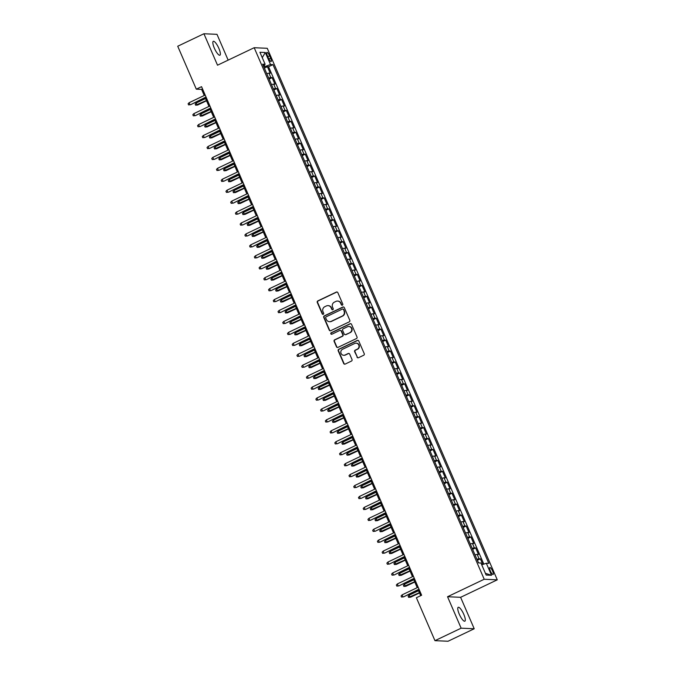 <?xml version="1.0" encoding="UTF-8"?>
<svg xmlns="http://www.w3.org/2000/svg" width="675" height="675" viewBox="0 0 675 675"><rect width="100%" height="100%" fill="white"/><g stroke="black" fill="none" stroke-linecap="round" stroke-linejoin="round"><path stroke-width="1.01" d="M342.377 305.159A0.827 0.793 -87.4 0 0 342.773 304.062L337.837 292.655A1.181 1.131 -87.4 0 0 336.344 292.073L317.832 300.898A1.181 1.131 -87.4 0 0 317.275 302.468L322.211 313.867A0.827 0.793 -87.4 0 0 323.257 314.28A0.827 0.793 -87.4 0 0 323.646 313.183L323.013 311.707A3.78 3.611 -87.4 0 1 324.81 306.703L326.354 305.969A3.78 3.611 -87.4 0 1 331.13 307.834L331.771 309.31A0.827 0.793 -87.4 0 0 332.817 309.715A0.827 0.793 -87.4 0 0 333.214 308.627L332.573 307.15A3.78 3.611 -87.4 0 1 334.378 302.147L335.914 301.404A3.78 3.611 -87.4 0 1 340.689 303.277L341.331 304.754A0.827 0.793 -87.4 0 0 342.377 305.159M463.792 614.351A7.695 2.017 64.5 0 0 458.215 607.306A7.695 2.017 64.5 0 0 459.27 614.149A7.695 2.017 64.5 0 0 464.839 621.194A7.695 2.017 64.5 0 0 463.792 614.351M218.86 48.364A7.695 2.017 64.5 0 0 213.292 41.318A7.695 2.017 64.5 0 0 214.346 48.161A7.695 2.017 64.5 0 0 219.915 55.207A7.695 2.017 64.5 0 0 218.86 48.364M492.598 571.05A3.847 1.004 64.5 0 0 489.814 567.523A3.847 1.004 64.5 0 0 490.337 570.949A3.847 1.004 64.5 0 0 493.13 574.467A3.847 1.004 64.5 0 0 492.598 571.05M356.999 357.142A1.181 1.131 -87.4 0 0 358.493 357.725L363.682 355.252A1.181 1.131 -87.4 0 0 364.247 353.692L358.762 341.018A1.181 1.131 -87.4 0 0 357.269 340.436L338.766 349.262A1.181 1.131 -87.4 0 0 338.2 350.823L343.685 363.496A1.181 1.131 -87.4 0 0 345.178 364.078L351.447 361.083A1.181 1.131 -87.4 0 0 352.012 359.522L349.667 354.105A1.181 1.131 -87.4 0 0 348.173 353.514L345.06 354.999A3.156 3.021 -87.4 0 1 340.858 352.738A3.156 3.021 -87.4 0 1 342.579 349.262L354.763 343.448A3.156 3.021 -87.4 0 1 358.965 345.718A3.156 3.021 -87.4 0 1 357.244 349.194L355.219 350.156A1.181 1.131 -87.4 0 0 354.653 351.726L357.353 357.159A1.181 1.131 -87.4 0 0 358.147 357.826M447.542 596.734L461.143 628.18L434.962 640.668L448.031 641.25L474.213 628.763L460.612 597.316L497.273 579.833L484.203 579.251L447.542 596.734L460.612 597.316M228.15 60.126L216.987 34.332L203.918 33.75L217.519 65.197L254.188 47.714L484.203 579.251M203.918 33.75L177.727 46.237L196.307 89.168L201.606 89.404L204.238 95.487M434.962 640.668L416.382 597.738L421.622 595.24L201.547 86.67L196.307 89.168M349.237 321.865A1.181 1.131 -87.4 0 0 349.802 320.304L344.317 307.631A1.181 1.131 -87.4 0 0 342.824 307.049L324.321 315.875A1.181 1.131 -87.4 0 0 323.755 317.436L329.231 330.109A1.181 1.131 -87.4 0 0 330.725 330.691L349.237 321.865M351.54 324.329L357.024 336.994A1.181 1.131 -87.4 0 1 356.459 338.555L337.956 347.38A1.181 1.131 -87.4 0 1 336.462 346.798L334.117 341.381A1.181 1.131 -87.4 0 1 334.673 339.812L342.183 336.234A1.181 1.131 -87.4 0 0 342.748 334.673L341.187 331.079A1.181 1.131 -87.4 0 0 339.694 330.488L331.881 334.218A0.827 0.793 -87.4 0 1 330.784 333.627A0.827 0.793 -87.4 0 1 331.231 332.716L350.047 323.747A1.181 1.131 -87.4 0 1 351.54 324.329M482.802 564.469L480.372 558.849L477.352 560.292M476.921 559.313A4.809 0.641 -23.4 0 1 479.081 558.79L477.191 554.42L478.482 554.479L475.639 547.914L472.618 549.357M472.188 548.37A4.809 0.641 -23.4 0 1 474.348 547.855L472.458 543.485L473.749 543.535L470.905 536.979L467.885 538.422M467.454 537.435A4.809 0.641 -23.4 0 1 469.614 536.92L467.724 532.541L469.015 532.6L466.172 526.036L463.151 527.479M462.729 526.5A4.809 0.641 -23.4 0 1 464.881 525.985L462.991 521.606L464.282 521.665L461.438 515.101L458.418 516.544M457.996 515.565A4.809 0.641 -23.4 0 1 460.148 515.042L458.257 510.671L459.548 510.73L456.705 504.166L453.684 505.609M453.263 504.622A4.809 0.641 -23.4 0 1 455.414 504.107L453.524 499.736L454.815 499.787L451.972 493.231L448.951 494.674M448.529 493.687A4.809 0.641 -23.4 0 1 450.689 493.172L448.791 488.793L450.082 488.852L447.238 482.288L444.218 483.73M443.796 482.752A4.809 0.641 -23.4 0 1 445.956 482.237L444.057 477.858L445.348 477.917L442.505 471.352L439.484 472.795M439.062 471.817A4.809 0.641 -23.4 0 1 441.222 471.293L439.324 466.923L440.615 466.982L437.78 460.417L434.751 461.86M434.329 460.873A4.809 0.641 -23.4 0 1 436.489 460.358L434.59 455.988L435.881 456.047L433.046 449.483L430.017 450.925M429.595 449.938A4.809 0.641 -23.4 0 1 431.755 449.423L429.857 445.044L431.148 445.103L428.313 438.548L425.284 439.982M424.862 439.003A4.809 0.641 -23.4 0 1 427.022 438.488L425.123 434.109L426.414 434.168L423.579 427.604L420.55 429.047M420.128 428.068A4.809 0.641 -23.4 0 1 422.288 427.545L420.398 423.174L421.681 423.233L418.846 416.669L415.825 418.112M415.395 417.125A4.809 0.641 -23.4 0 1 417.555 416.61L415.665 412.239L416.948 412.298L414.113 405.734L411.092 407.177M410.662 406.19A4.809 0.641 -23.4 0 1 412.822 405.675L410.932 401.296L412.214 401.355L409.379 394.799L406.358 396.233M405.928 395.255A4.809 0.641 -23.4 0 1 408.088 394.74L406.198 390.361L407.489 390.42L404.646 383.856L401.625 385.298M401.195 384.32A4.809 0.641 -23.4 0 1 403.355 383.797L401.465 379.426L402.756 379.485L399.912 372.921L396.892 374.363M396.461 373.385A4.809 0.641 -23.4 0 1 398.621 372.862L396.731 368.491L398.022 368.55L395.179 361.986L392.158 363.428M391.736 362.441A4.809 0.641 -23.4 0 1 393.888 361.927L391.998 357.556L393.289 357.607L390.445 351.051L387.425 352.485M387.003 351.506A4.809 0.641 -23.4 0 1 389.154 350.992L387.264 346.613L388.555 346.672L385.712 340.107L382.691 341.55M382.269 340.571A4.809 0.641 -23.4 0 1 384.421 340.057L382.531 335.677L383.822 335.737L380.978 329.172L377.958 330.615M377.536 329.636A4.809 0.641 -23.4 0 1 379.696 329.113L377.798 324.743L379.088 324.802L376.245 318.237L373.224 319.68M372.802 318.693A4.809 0.641 -23.4 0 1 374.962 318.178L373.064 313.808L374.355 313.858L371.512 307.302L368.491 308.745M368.069 307.758A4.809 0.641 -23.4 0 1 370.229 307.243L368.331 302.864L369.622 302.923L366.787 296.359L363.757 297.802M363.336 296.823A4.809 0.641 -23.4 0 1 365.496 296.308L363.597 291.929L364.888 291.988L362.053 285.424L359.024 286.867M358.602 285.888A4.809 0.641 -23.4 0 1 360.762 285.365L358.864 280.994L360.155 281.053L357.32 274.489L354.291 275.932M353.869 274.944A4.809 0.641 -23.4 0 1 356.029 274.43L354.139 270.059L355.421 270.11L352.586 263.554L349.557 264.997M349.135 264.009A4.809 0.641 -23.4 0 1 351.295 263.495L349.405 259.116L350.688 259.175L347.853 252.61L344.832 254.053M344.402 253.074A4.809 0.641 -23.4 0 1 346.562 252.56L344.672 248.181L345.954 248.24L343.119 241.675L340.099 243.118M339.668 242.139A4.809 0.641 -23.4 0 1 341.828 241.616L339.938 237.246L341.229 237.305L338.386 230.74L335.365 232.183M334.935 231.196A4.809 0.641 -23.4 0 1 337.095 230.681L335.205 226.311L336.496 226.37L333.652 219.805L330.632 221.248M330.202 220.261A4.809 0.641 -23.4 0 1 332.362 219.746L330.472 215.367L331.762 215.426L328.919 208.87L325.898 210.305M325.468 209.326A4.809 0.641 -23.4 0 1 327.628 208.811L325.738 204.432L327.029 204.491L324.186 197.927L321.165 199.37M320.743 198.391A4.809 0.641 -23.4 0 1 322.895 197.868L321.005 193.497L322.296 193.556L319.452 186.992L316.432 188.435M316.01 187.447A4.809 0.641 -23.4 0 1 318.161 186.933L316.271 182.562L317.562 182.621L314.719 176.057L311.698 177.5M311.276 176.512A4.809 0.641 -23.4 0 1 313.428 175.998L311.538 171.619L312.829 171.678L309.985 165.122L306.965 166.556M306.543 165.578A4.809 0.641 -23.4 0 1 308.703 165.063L306.804 160.684L308.095 160.743L305.252 154.178L302.231 155.621M301.809 154.643A4.809 0.641 -23.4 0 1 303.969 154.119L302.071 149.749L303.362 149.808L300.518 143.243L297.498 144.686M297.076 143.707A4.809 0.641 -23.4 0 1 299.236 143.184L297.337 138.814L298.628 138.873L295.793 132.308L292.764 133.751M292.343 132.764A4.809 0.641 -23.4 0 1 294.502 132.249L292.604 127.879L293.895 127.929L291.06 121.373L288.031 122.808M287.609 121.829A4.809 0.641 -23.4 0 1 289.769 121.314L287.871 116.935L289.162 116.994L286.327 110.43L283.298 111.873M282.876 110.894A4.809 0.641 -23.4 0 1 285.036 110.379L283.146 106L284.428 106.059L281.593 99.495L278.573 100.938M278.142 99.959A4.809 0.641 -23.4 0 1 280.302 99.436L278.412 95.065L279.695 95.124L276.86 88.56L273.839 90.003M273.409 89.016A4.809 0.641 -23.4 0 1 275.569 88.501L273.679 84.13L274.961 84.181L272.126 77.625L270.835 77.566A4.809 0.641 156.6 0 0 268.675 78.081M269.106 79.068L272.126 77.625M267.41 55.704L268.456 58.109A3.729 0.979 64.5 0 0 271.148 61.526A3.729 0.979 64.5 0 0 270.641 58.21L269.603 55.806A3.729 0.979 64.5 0 0 266.903 52.388A3.729 0.979 64.5 0 0 267.41 55.704M497.273 579.833L267.249 48.296L254.188 47.714M481.739 564.84L486.321 563.254L488.793 563.372L272.978 64.64L270.506 64.53L263.866 66.96M486.321 563.254L491.527 575.286L486.16 575.049L480.954 563.017L478.482 562.908L262.659 64.176L265.132 64.285L259.926 52.262L265.3 52.498L270.506 64.53M483.815 564.123L268.574 66.741L267.393 66.682L270.236 73.246L268.945 73.187A4.809 0.641 156.6 0 0 266.785 73.71M275.569 88.501L276.86 88.56M280.302 99.436L281.593 99.495M285.036 110.379L286.327 110.43M289.769 121.314L291.06 121.373M294.502 132.249L295.793 132.308M299.236 143.184L300.518 143.243M303.969 154.119L305.252 154.178M308.703 165.063L309.985 165.122M313.428 175.998L314.719 176.057M318.161 186.933L319.452 186.992M322.895 197.868L324.186 197.927M327.628 208.811L328.919 208.87M332.362 219.746L333.652 219.805M337.095 230.681L338.386 230.74M341.828 241.616L343.119 241.675M346.562 252.56L347.853 252.61M351.295 263.495L352.586 263.554M356.029 274.43L357.32 274.489M360.762 285.365L362.053 285.424M365.496 296.308L366.787 296.359M370.229 307.243L371.512 307.302M374.962 318.178L376.245 318.237M379.696 329.113L380.978 329.172M384.421 340.057L385.712 340.107M389.154 350.992L390.445 351.051M393.888 361.927L395.179 361.986M398.621 372.862L399.912 372.921M403.355 383.797L404.646 383.856M408.088 394.74L409.379 394.799M412.822 405.675L414.113 405.734M417.555 416.61L418.846 416.669M422.288 427.545L423.579 427.604M427.022 438.488L428.313 438.548M431.755 449.423L433.046 449.483M436.489 460.358L437.78 460.417M441.222 471.293L442.505 471.352M445.956 482.237L447.238 482.288M450.689 493.172L451.972 493.231M455.414 504.107L456.705 504.166M460.148 515.042L461.438 515.101M464.881 525.985L466.172 526.036M469.614 536.92L470.905 536.979M474.348 547.855L475.639 547.914M479.081 558.79L480.372 558.849M264.904 66.462L264.246 64.952M461.143 628.18L474.213 628.763M205.208 97.732L208.972 106.431M209.942 108.675L213.705 117.366M214.675 119.61L218.438 128.301M219.409 130.545L223.172 139.236M224.142 141.48L227.905 150.179M228.876 152.423L232.639 161.114M233.609 163.358L237.372 172.049M238.343 174.293L242.106 182.984M243.076 185.228L246.831 193.928M247.809 196.172L251.564 204.863M252.534 207.107L256.298 215.797M257.268 218.042L261.031 226.733M262.001 228.977L265.764 237.676M266.735 239.912L270.498 248.611M271.468 250.855L275.231 259.546M276.202 261.79L279.965 270.481M280.935 272.725L284.698 281.424M285.668 283.66L289.432 292.359M290.402 294.604L294.165 303.294M295.135 305.539L298.898 314.229M299.869 316.474L303.632 325.164M304.602 327.409L308.365 336.108M309.336 338.352L313.099 347.043M314.069 349.287L317.824 357.978M318.802 360.222L322.557 368.913M323.527 371.157L327.291 379.856M328.261 382.101L332.024 390.791M332.994 393.036L336.757 401.726M337.728 403.971L341.491 412.661M342.461 414.906L346.224 423.605M347.195 425.849L350.958 434.54M351.928 436.784L355.691 445.475M356.662 447.719L360.425 456.41M361.395 458.654L365.158 467.353M366.128 469.589L369.892 478.288M370.862 480.532L374.625 489.223M375.595 491.468L379.358 500.158M380.329 502.403L384.083 511.102M385.062 513.337L388.817 522.037M389.787 524.281L393.55 532.972M394.521 535.216L398.284 543.907M399.254 546.151L403.017 554.842M403.988 557.086L407.751 565.785M408.721 568.029L412.484 576.72M413.454 578.964L417.218 587.655M418.188 589.899L420.694 595.679M202.534 88.957L201.606 89.404M264.372 68.124L267.393 66.682M268.574 66.741L272.978 64.64M263.301 65.652L265.132 64.285M273.679 84.13A4.809 0.641 156.6 0 0 271.519 84.645M278.412 95.065A4.809 0.641 156.6 0 0 276.252 95.58M283.146 106A4.809 0.641 156.6 0 0 280.986 106.515M287.871 116.935A4.809 0.641 156.6 0 0 285.719 117.458M292.604 127.879A4.809 0.641 156.6 0 0 290.452 128.393M297.337 138.814A4.809 0.641 156.6 0 0 295.177 139.328M302.071 149.749A4.809 0.641 156.6 0 0 299.911 150.263M306.804 160.684A4.809 0.641 156.6 0 0 304.644 161.207M311.538 171.619A4.809 0.641 156.6 0 0 309.378 172.142M316.271 182.562A4.809 0.641 156.6 0 0 314.111 183.077M321.005 193.497A4.809 0.641 156.6 0 0 318.845 194.012M325.738 204.432A4.809 0.641 156.6 0 0 323.578 204.947M330.472 215.367A4.809 0.641 156.6 0 0 328.312 215.89M335.205 226.311A4.809 0.641 156.6 0 0 333.045 226.825M339.938 237.246A4.809 0.641 156.6 0 0 337.778 237.76M344.672 248.181A4.809 0.641 156.6 0 0 342.512 248.695M349.405 259.116A4.809 0.641 156.6 0 0 347.245 259.639M354.139 270.059A4.809 0.641 156.6 0 0 351.979 270.574M358.864 280.994A4.809 0.641 156.6 0 0 356.712 281.509M363.597 291.929A4.809 0.641 156.6 0 0 361.446 292.444M368.331 302.864A4.809 0.641 156.6 0 0 366.171 303.387M373.064 313.808A4.809 0.641 156.6 0 0 370.904 314.322M377.798 324.743A4.809 0.641 156.6 0 0 375.637 325.257M382.531 335.677A4.809 0.641 156.6 0 0 380.371 336.192M387.264 346.613A4.809 0.641 156.6 0 0 385.104 347.136M391.998 357.556A4.809 0.641 156.6 0 0 389.838 358.071M396.731 368.491A4.809 0.641 156.6 0 0 394.571 369.006M401.465 379.426A4.809 0.641 156.6 0 0 399.305 379.941M406.198 390.361A4.809 0.641 156.6 0 0 404.038 390.884M410.932 401.296A4.809 0.641 156.6 0 0 408.772 401.819M415.665 412.239A4.809 0.641 156.6 0 0 413.505 412.754M420.398 423.174A4.809 0.641 156.6 0 0 418.238 423.689M425.123 434.109A4.809 0.641 156.6 0 0 422.972 434.624M429.857 445.044A4.809 0.641 156.6 0 0 427.705 445.568M434.59 455.988A4.809 0.641 156.6 0 0 432.439 456.502M439.324 466.923A4.809 0.641 156.6 0 0 437.164 467.438M444.057 477.858A4.809 0.641 156.6 0 0 441.897 478.373M448.791 488.793A4.809 0.641 156.6 0 0 446.631 489.316M453.524 499.736A4.809 0.641 156.6 0 0 451.364 500.251M458.257 510.671A4.809 0.641 156.6 0 0 456.097 511.186M462.991 521.606A4.809 0.641 156.6 0 0 460.831 522.121M467.724 532.541A4.809 0.641 156.6 0 0 465.564 533.064M472.458 543.485A4.809 0.641 156.6 0 0 470.298 543.999M477.191 554.42A4.809 0.641 156.6 0 0 475.031 554.934M262.263 57.653L265.3 52.498M491.527 575.286L485.401 573.294M342.191 305.218A0.827 0.793 -87.4 0 1 341.685 304.762L341.044 303.286A3.78 3.611 -87.4 0 0 337.745 301.084M328.185 305.64A3.78 3.611 -87.4 0 1 331.484 307.851L332.125 309.327A0.827 0.793 -87.4 0 0 332.632 309.783M337.036 291.988A1.181 1.131 -87.4 0 0 336.698 292.089L318.187 300.915A1.181 1.131 -87.4 0 0 317.63 302.476L322.566 313.883A0.827 0.793 -87.4 0 0 323.072 314.339M343.516 306.965A1.181 1.131 -87.4 0 0 343.178 307.066L324.667 315.892A1.181 1.131 -87.4 0 0 324.11 317.452L329.586 330.126A1.181 1.131 -87.4 0 0 330.387 330.792M343.389 309.504A0.827 0.793 -87.4 0 0 342.343 309.091L326.101 316.837A0.827 0.793 -87.4 0 0 325.704 317.933L326.379 319.494A3.78 3.611 -87.4 0 0 331.155 321.359L342.259 316.06A3.78 3.611 -87.4 0 0 344.064 311.057L343.744 309.513A0.827 0.793 -87.4 0 0 342.883 309.049M329.678 321.697A3.78 3.611 -87.4 0 0 331.509 321.376L331.155 321.359M343.744 309.513L344.419 311.074A3.78 3.611 -87.4 0 1 342.613 316.077L331.509 321.376M340.394 330.413A1.181 1.131 -87.4 0 1 341.542 331.087L343.102 334.69A1.181 1.131 -87.4 0 1 342.537 336.251L335.028 339.829A1.181 1.131 -87.4 0 0 334.462 341.398L336.808 346.815A1.181 1.131 -87.4 0 0 337.61 347.482M350.738 323.663A1.181 1.131 -87.4 0 0 350.401 323.755L331.585 332.733A0.827 0.793 -87.4 0 0 331.695 334.277M349.971 332.522A3.156 3.021 -87.4 0 0 348.865 326.498A3.156 3.021 -87.4 0 0 347.482 326.776L343.195 328.826A1.181 1.131 -87.4 0 0 342.63 330.387L344.183 333.99A1.181 1.131 -87.4 0 0 345.676 334.572L350.325 332.539A3.156 3.021 -87.4 0 0 349.043 326.506M345.338 334.665A1.181 1.131 -87.4 0 0 346.03 334.589L345.676 334.572M350.325 332.539L346.03 334.589M356.324 343.178A3.156 3.021 -87.4 0 1 357.598 349.203L355.565 350.173A1.181 1.131 -87.4 0 0 355.008 351.743L357.353 357.159M343.853 355.286A3.156 3.021 -87.4 0 0 345.414 355.016L345.06 354.999M348.865 353.438A1.181 1.131 -87.4 0 0 348.528 353.531L345.414 355.016M357.961 340.352A1.181 1.131 -87.4 0 0 357.623 340.453L339.12 349.279A1.181 1.131 -87.4 0 0 338.555 350.84L344.039 363.513A1.181 1.131 -87.4 0 0 344.832 364.179M266.448 72.925L264.701 68.901M197.674 105.013L195.632 105.199L195.159 104.11L196.189 103.013L197.041 104.988L197.674 105.013L206.533 100.786M195.632 105.199L206.415 100.516M196.189 103.013L205.563 98.55M206.018 97.014L190.612 104.692L188.57 104.887L189.979 104.667L189.127 102.701L205.166 95.048M190.612 104.692L206.137 97.293M188.57 104.887L188.097 103.79L189.127 102.701M271.181 83.86L269.435 79.836M202.407 115.948L200.365 116.142L199.893 115.045L200.922 113.948L201.774 115.923L202.407 115.948L211.267 111.729M200.365 116.142L211.148 111.451M200.922 113.948L210.296 109.485M275.915 94.804L274.168 90.779M207.141 126.883L205.099 127.077L204.626 125.98L205.656 124.892L206.508 126.858L207.141 126.883L216 122.664M205.099 127.077L215.882 122.386M205.656 124.892L215.03 120.42M280.648 105.739L278.902 101.714M211.874 137.827L209.832 138.012L209.36 136.915L210.389 135.827L211.241 137.793L211.874 137.827L220.733 133.599M209.832 138.012L220.615 133.329M210.389 135.827L219.763 131.355M285.382 116.674L283.635 112.649M216.608 148.762L214.566 148.947L214.093 147.859L215.123 146.762L215.975 148.728L216.608 148.762L225.467 144.534M214.566 148.947L225.34 144.264M215.123 146.762L224.488 142.298M210.752 107.949L195.345 115.636L193.303 115.822L194.712 115.602L193.86 113.636L209.9 105.983M195.345 115.636L210.87 108.228M193.303 115.822L192.831 114.725L193.86 113.636M215.485 118.893L200.078 126.571L198.037 126.757L199.446 126.537L198.593 124.571L214.633 116.918M200.078 126.571L215.603 119.163M198.037 126.757L197.564 125.668L198.593 124.571M220.219 129.828L204.812 137.506L202.77 137.7L204.179 137.481L203.327 135.506L219.367 127.862M204.812 137.506L220.337 130.106M202.77 137.7L202.289 136.603L203.327 135.506M224.952 140.763L209.545 148.441L207.495 148.635L208.912 148.416L208.06 146.45L224.1 138.797M209.545 148.441L225.07 141.041M207.495 148.635L207.023 147.538L208.06 146.45M290.115 127.609L288.368 123.584M221.341 159.697L219.299 159.891L218.827 158.794L219.856 157.697L220.708 159.671L221.341 159.697L230.192 155.478M219.299 159.891L230.074 155.199M219.856 157.697L229.222 153.233M229.686 151.698L214.279 159.384L212.228 159.57L213.637 159.351L212.794 157.385L228.833 149.732M214.279 159.384L229.804 151.976M212.228 159.57L211.756 158.473L212.794 157.385M294.848 138.552L293.102 134.519M226.074 170.632L224.032 170.826L223.56 169.729L224.589 168.64L225.442 170.606L226.074 170.632L234.925 166.413M224.032 170.826L234.807 166.134M224.589 168.64L233.955 164.168M234.419 162.641L219.012 170.319L216.962 170.505L218.371 170.286L217.519 168.32L233.567 160.667M219.012 170.319L234.537 162.911M216.962 170.505L216.489 169.417L217.519 168.32M299.573 149.487L297.835 145.463M230.808 181.575L228.766 181.761L228.285 180.664L229.323 179.575L230.175 181.541L230.808 181.575L239.659 177.348M228.766 181.761L239.541 177.078M229.323 179.575L238.688 175.103M239.153 173.576L223.746 181.254L221.695 181.448L223.104 181.229L222.252 179.255L238.3 171.61M223.746 181.254L239.271 173.846M221.695 181.448L221.223 180.352L222.252 179.255M304.307 160.422L302.569 156.398M235.541 192.51L233.491 192.696L233.018 191.607L234.056 190.51L234.908 192.476L235.541 192.51L244.392 188.283M233.491 192.696L244.274 188.013M234.056 190.51L243.422 186.038M243.886 184.511L228.479 192.189L226.429 192.383L227.838 192.164L226.986 190.198L243.034 182.545M228.479 192.189L244.004 184.79M226.429 192.383L225.956 191.287L226.986 190.198M309.04 171.357L307.302 167.332M240.275 203.445L238.224 203.639L237.752 202.542L238.79 201.445L239.633 203.42L240.275 203.445L249.126 199.226M238.224 203.639L249.007 198.948M238.79 201.445L248.155 196.982M248.619 195.446L233.212 203.133L231.162 203.318L232.571 203.099L231.719 201.133L247.767 193.48M233.212 203.133L248.738 195.725M231.162 203.318L230.69 202.222L231.719 201.133M313.774 182.301L312.036 178.268M245.008 214.38L242.958 214.574L242.485 213.477L243.515 212.389L244.367 214.355L245.008 214.38L253.859 210.161M242.958 214.574L253.741 209.883M243.515 212.389L252.889 207.917M253.353 206.39L237.946 214.068L235.896 214.253L237.305 214.034L236.453 212.068L252.501 204.415M237.946 214.068L253.471 206.66M235.896 214.253L235.423 213.165L236.453 212.068M318.507 193.236L316.769 189.211M249.742 225.323L247.691 225.509L247.219 224.412L248.248 223.324L249.1 225.29L249.742 225.323L258.593 221.096M247.691 225.509L258.474 220.818M248.248 223.324L257.622 218.852M258.086 217.325L242.671 225.003L240.629 225.188L242.038 224.977L241.186 223.003L257.234 215.35M242.671 225.003L258.204 217.595M240.629 225.188L240.157 224.1L241.186 223.003M323.241 204.171L321.502 200.146M254.475 236.258L252.425 236.444L251.952 235.356L252.982 234.259L253.834 236.225L254.475 236.258L263.326 232.031M252.425 236.444L263.208 231.761M252.982 234.259L262.356 229.787M262.82 228.26L247.404 235.938L245.363 236.132L246.772 235.913L245.919 233.947L261.968 226.294M247.404 235.938L262.938 228.538M245.363 236.132L244.89 235.035L245.919 233.947M327.974 215.106L326.236 211.081M259.208 247.193L257.158 247.379L256.686 246.291L257.715 245.194L258.567 247.168L259.208 247.193L268.059 242.975M257.158 247.379L267.941 242.696M257.715 245.194L267.089 240.73M267.545 239.195L252.138 246.873L250.096 247.067L251.505 246.847L250.653 244.882L266.692 237.229M252.138 246.873L267.671 239.473M250.096 247.067L249.623 245.97L250.653 244.882M332.707 226.049L330.961 222.016M263.942 258.128L261.892 258.323L261.419 257.226L262.448 256.137L263.301 258.103L263.942 258.128L272.793 253.91M261.892 258.323L272.675 253.631M262.448 256.137L271.823 251.665M272.278 250.138L256.871 257.816L254.829 258.002L256.238 257.782L255.386 255.817L271.426 248.164M256.871 257.816L272.396 250.408M254.829 258.002L254.357 256.913L255.386 255.817M337.441 236.984L335.694 232.959M268.667 269.063L266.625 269.257L266.152 268.161L267.182 267.072L268.034 269.038L268.667 269.063L277.526 264.845M266.625 269.257L277.408 264.566M267.182 267.072L276.556 262.6M277.012 261.073L261.605 268.751L259.563 268.937L260.972 268.726L260.12 266.752L276.159 259.099M261.605 268.751L277.13 261.343M259.563 268.937L259.09 267.848L260.12 266.752M342.174 247.919L340.428 243.894M273.4 280.007L271.358 280.192L270.886 279.104L271.915 278.007L272.767 279.973L273.4 280.007L282.26 275.78M271.358 280.192L282.142 275.51M271.915 278.007L281.289 273.535M281.745 272.008L266.338 279.686L264.296 279.88L265.705 279.661L264.853 277.687L280.893 270.042M266.338 279.686L281.863 272.287M264.296 279.88L263.824 278.783L264.853 277.687M346.908 258.854L345.161 254.829M278.134 290.942L276.092 291.127L275.619 290.039L276.649 288.942L277.501 290.917L278.134 290.942L286.993 286.723M276.092 291.127L286.875 286.445M276.649 288.942L286.023 284.479M286.478 282.943L271.072 290.621L269.03 290.815L270.439 290.596L269.587 288.63L285.626 280.977M271.072 290.621L286.597 283.222M269.03 290.815L268.557 289.718L269.587 288.63M351.641 269.798L349.895 265.764M282.867 301.877L280.825 302.071L280.353 300.974L281.382 299.877L282.234 301.852L282.867 301.877L291.727 297.658M280.825 302.071L291.608 297.38M281.382 299.877L290.756 295.414M291.212 293.878L275.805 301.565L273.763 301.75L275.172 301.531L274.32 299.565L290.36 291.912M275.805 301.565L291.33 294.157M273.763 301.75L273.282 300.662L274.32 299.565M356.375 280.733L354.628 276.708M287.601 312.812L285.559 313.006L285.086 311.909L286.116 310.821L286.968 312.787L287.601 312.812L296.46 308.593M285.559 313.006L296.333 308.315M286.116 310.821L295.481 306.349M295.945 304.822L280.538 312.5L278.488 312.685L279.906 312.474L279.053 310.5L295.093 302.847M280.538 312.5L296.063 305.092M278.488 312.685L278.016 311.597L279.053 310.5M361.108 291.668L359.362 287.643M292.334 323.755L290.292 323.941L289.82 322.852L290.849 321.756L291.701 323.722L292.334 323.755L301.185 319.528M290.292 323.941L301.067 319.258M290.849 321.756L300.215 317.284M300.679 315.757L285.272 323.435L283.222 323.629L284.631 323.409L283.787 321.435L299.827 313.791M285.272 323.435L300.797 316.035M283.222 323.629L282.749 322.532L283.787 321.435M365.842 302.602L364.095 298.578M297.067 334.69L295.026 334.876L294.553 333.788L295.582 332.691L296.435 334.665L297.067 334.69L305.918 330.463M295.026 334.876L305.8 330.193M295.582 332.691L304.948 328.227M305.412 326.692L290.005 334.37L287.955 334.564L289.364 334.344L288.512 332.378L304.56 324.726M290.005 334.37L305.53 326.97M287.955 334.564L287.483 333.467L288.512 332.378M370.567 313.538L368.828 309.513M301.801 345.625L299.759 345.819L299.278 344.723L300.316 343.626L301.168 345.6L301.801 345.625L310.652 341.407M299.759 345.819L310.534 341.128M300.316 343.626L309.682 339.162M310.146 337.627L294.739 345.313L292.688 345.499L294.098 345.279L293.245 343.313L309.293 335.661M294.739 345.313L310.264 337.905M292.688 345.499L292.216 344.402L293.245 343.313M375.3 324.481L373.562 320.456M306.534 356.56L304.484 356.754L304.012 355.657L305.049 354.569L305.902 356.535L306.534 356.56L315.385 352.342M304.484 356.754L315.267 352.063M305.049 354.569L314.415 350.097M314.879 348.57L299.472 356.248L297.422 356.434L298.831 356.214L297.979 354.248L314.027 346.596M299.472 356.248L314.997 348.84M297.422 356.434L296.949 355.345L297.979 354.248M380.033 335.416L378.295 331.391M311.268 367.504L309.218 367.689L308.745 366.593L309.783 365.504L310.627 367.47L311.268 367.504L320.119 363.277M309.218 367.689L320.001 363.007M309.783 365.504L319.148 361.032M319.613 359.505L304.206 367.183L302.155 367.377L303.564 367.158L302.712 365.183L318.76 357.539M304.206 367.183L319.731 359.783M302.155 367.377L301.683 366.28L302.712 365.183M384.767 346.351L383.029 342.326M316.001 378.439L313.951 378.624L313.478 377.536L314.508 376.439L315.36 378.405L316.001 378.439L324.852 374.212M313.951 378.624L324.734 373.942M314.508 376.439L323.882 371.976M389.5 357.286L387.762 353.261M320.735 389.374L318.684 389.568L318.212 388.471L319.241 387.374L320.093 389.348L320.735 389.374L329.586 385.155M318.684 389.568L329.468 384.877M319.241 387.374L328.615 382.911M394.234 368.229L392.496 364.196M325.468 400.309L323.418 400.503L322.945 399.406L323.975 398.317L324.827 400.283L325.468 400.309L334.319 396.09M323.418 400.503L334.201 395.812M323.975 398.317L333.349 393.846M324.346 370.44L308.931 378.118L306.889 378.312L308.298 378.093L307.446 376.127L323.494 368.474M308.931 378.118L324.464 370.718M306.889 378.312L306.416 377.215L307.446 376.127M329.079 381.375L313.664 389.062L311.622 389.247L313.031 389.028L312.179 387.062L328.227 379.409M313.664 389.062L329.198 381.653M311.622 389.247L311.15 388.15L312.179 387.062M333.804 392.318L318.398 399.997L316.356 400.182L317.765 399.963L316.913 397.997L332.961 390.344M318.398 399.997L333.931 392.588M316.356 400.182L315.883 399.094L316.913 397.997M398.967 379.164L397.229 375.14M330.202 411.252L328.151 411.438L327.679 410.341L328.708 409.252L329.56 411.218L330.202 411.252L339.052 407.025M328.151 411.438L338.934 406.755M328.708 409.252L338.082 404.781M338.538 403.253L323.131 410.932L321.089 411.126L322.498 410.906L321.646 408.932L337.686 401.288M323.131 410.932L338.664 403.523M321.089 411.126L320.617 410.029L321.646 408.932M403.701 390.099L401.954 386.075M334.927 422.187L332.885 422.373L332.412 421.284L333.442 420.188L334.294 422.153L334.927 422.187L343.786 417.96M332.885 422.373L343.668 417.69M333.442 420.188L342.816 415.716M343.271 414.188L327.864 421.867L325.823 422.061L327.232 421.841L326.379 419.875L342.419 412.223M327.864 421.867L343.389 414.467M325.823 422.061L325.35 420.964L326.379 419.875M408.434 401.034L406.688 397.01M339.66 433.122L337.618 433.316L337.146 432.219L338.175 431.123L339.027 433.097L339.66 433.122L348.519 428.903M337.618 433.316L348.401 428.625M338.175 431.123L347.549 426.659M348.005 425.123L332.598 432.81L330.556 432.996L331.965 432.776L331.113 430.81L347.152 423.157M332.598 432.81L348.123 425.402M330.556 432.996L330.083 431.899L331.113 430.81M413.168 411.978L411.421 407.945M344.393 444.057L342.352 444.251L341.879 443.154L342.908 442.066L343.761 444.032L344.393 444.057L353.253 439.838M342.352 444.251L353.135 439.56M342.908 442.066L352.282 437.594M352.738 436.067L337.331 443.745L335.289 443.931L336.698 443.711L335.846 441.745L351.886 434.093M337.331 443.745L352.856 436.337M335.289 443.931L334.817 442.842L335.846 441.745M417.901 422.913L416.154 418.888M349.127 455.001L347.085 455.186L346.613 454.089L347.642 453.001L348.494 454.967L349.127 455.001L357.986 450.773M347.085 455.186L357.868 450.495M347.642 453.001L357.016 448.529M357.472 447.002L342.065 454.68L340.023 454.866L341.432 454.655L340.58 452.68L356.619 445.028M342.065 454.68L357.59 447.272M340.023 454.866L339.542 453.777L340.58 452.68M422.634 433.848L420.888 429.823M353.86 465.936L351.818 466.121L351.346 465.033L352.375 463.936L353.227 465.902L353.86 465.936L362.72 461.708M351.818 466.121L362.593 461.438M352.375 463.936L361.749 459.464M362.205 457.937L346.798 465.615L344.756 465.809L346.165 465.59L345.313 463.624L361.353 455.971M346.798 465.615L362.323 458.215M344.756 465.809L344.275 464.712L345.313 463.624M427.368 444.783L425.621 440.758M358.594 476.871L356.552 477.056L356.079 475.968L357.109 474.871L357.961 476.845L358.594 476.871L367.453 472.652M356.552 477.056L367.327 472.373M357.109 474.871L366.474 470.407M366.938 468.872L351.532 476.55L349.481 476.744L350.899 476.525L350.047 474.559L366.086 466.906M351.532 476.55L367.057 469.15M349.481 476.744L349.009 475.647L350.047 474.559M432.101 455.726L430.355 451.693M363.327 487.806L361.285 488L360.813 486.903L361.842 485.814L362.694 487.78L363.327 487.806L372.178 483.587M361.285 488L372.06 483.308M361.842 485.814L371.208 481.343M371.672 479.815L356.265 487.493L354.215 487.679L355.624 487.46L354.772 485.494L370.82 477.841M356.265 487.493L371.79 480.085M354.215 487.679L353.742 486.591L354.772 485.494M436.826 466.661L435.088 462.637M368.061 498.741L366.019 498.935L365.538 497.838L366.576 496.749L367.428 498.715L368.061 498.741L376.912 494.522M366.019 498.935L376.793 494.243M366.576 496.749L375.941 492.278M376.405 490.75L360.998 498.428L358.948 498.614L360.357 498.403L359.505 496.429L375.553 488.776M360.998 498.428L376.523 491.02M358.948 498.614L358.476 497.526L359.505 496.429M441.56 477.596L439.822 473.572M372.794 509.684L370.752 509.87L370.271 508.781L371.309 507.684L372.161 509.65L372.794 509.684L381.645 505.457M370.752 509.87L381.527 505.187M371.309 507.684L380.675 503.212M381.139 501.685L365.732 509.363L363.682 509.557L365.091 509.338L364.238 507.364L380.287 499.719M365.732 509.363L381.257 501.964M363.682 509.557L363.209 508.461L364.238 507.364M446.293 488.531L444.555 484.507M377.527 520.619L375.477 520.805L375.005 519.716L376.043 518.619L376.895 520.594L377.527 520.619L386.378 516.4M375.477 520.805L386.26 516.122M376.043 518.619L385.408 514.156M385.872 512.62L370.465 520.298L368.415 520.492L369.824 520.273L368.972 518.307L385.02 510.654M370.465 520.298L385.99 512.899M368.415 520.492L367.942 519.396L368.972 518.307M451.027 499.475L449.288 495.442M382.261 531.554L380.211 531.748L379.738 530.651L380.767 529.554L381.62 531.529L382.261 531.554L391.112 527.335M380.211 531.748L390.994 527.057M380.767 529.554L390.142 525.091M390.606 523.555L375.199 531.242L373.148 531.428L374.558 531.208L373.705 529.242L389.753 521.589M375.199 531.242L390.724 523.834M373.148 531.428L372.676 530.339L373.705 529.242M455.76 510.41L454.022 506.385M386.994 542.489L384.944 542.683L384.472 541.586L385.501 540.498L386.353 542.464L386.994 542.489L395.845 538.27M384.944 542.683L395.727 537.992M385.501 540.498L394.875 536.026M395.339 534.499L379.924 542.177L377.882 542.362L379.291 542.152L378.439 540.177L394.487 532.524M379.924 542.177L395.457 534.769M377.882 542.362L377.409 541.274L378.439 540.177M460.493 521.345L458.755 517.32M391.728 553.433L389.677 553.618L389.205 552.53L390.234 551.433L391.087 553.399L391.728 553.433L400.579 549.205M389.677 553.618L400.461 548.935M390.234 551.433L399.608 546.961M400.073 545.434L384.657 553.112L382.615 553.306L384.024 553.087L383.172 551.112L399.22 543.468M384.657 553.112L400.191 545.712M382.615 553.306L382.143 552.209L383.172 551.112M465.227 532.28L463.489 528.255M396.461 564.367L394.411 564.553L393.938 563.465L394.968 562.368L395.82 564.342L396.461 564.367L405.312 560.14M394.411 564.553L405.194 559.87M394.968 562.368L404.342 557.904M404.798 556.369L389.391 564.047L387.349 564.241L388.758 564.022L387.906 562.056L403.954 554.403M389.391 564.047L404.924 556.647M387.349 564.241L386.876 563.144L387.906 562.056M469.96 543.215L468.222 539.19M401.195 575.303L399.144 575.497L398.672 574.4L399.701 573.303L400.553 575.277L401.195 575.303L410.046 571.084M399.144 575.497L409.927 570.805M399.701 573.303L409.075 568.839M409.531 567.304L394.124 574.99L392.082 575.176L393.491 574.957L392.639 572.991L408.679 565.338M394.124 574.99L409.657 567.582M392.082 575.176L391.61 574.079L392.639 572.991M474.694 554.158L472.947 550.133M405.92 586.237L403.878 586.432L403.405 585.335L404.435 584.246L405.287 586.212L405.92 586.237L414.779 582.019M403.878 586.432L414.661 581.74M404.435 584.246L413.809 579.774M414.264 578.247L398.858 585.925L396.816 586.111L398.225 585.892L397.373 583.926L413.412 576.273M398.858 585.925L414.382 578.517M396.816 586.111L396.343 585.023L397.373 583.926M478.718 562.916L477.681 561.068M410.653 597.181L408.611 597.367L408.139 596.27L409.168 595.181L410.02 597.147L410.653 597.181L419.512 592.954M408.611 597.367L419.394 592.684M409.168 595.181L418.542 590.709M418.998 589.182L403.591 596.86L401.549 597.054L402.958 596.835L402.106 594.861L418.146 587.216M403.591 596.86L419.116 589.452M401.549 597.054L401.077 595.958L402.106 594.861M270.835 77.566L268.945 73.187M267.823 56.649L269.603 55.806M268.895 59.037L270.641 58.21"/></g></svg>

